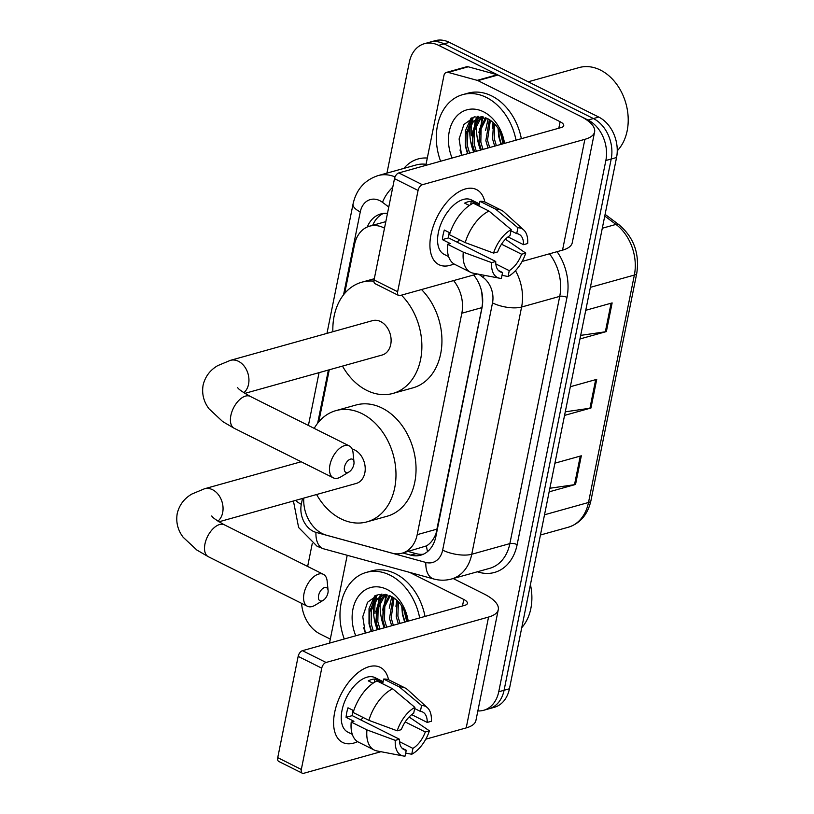 <?xml version="1.0" encoding="UTF-8"?>
<svg xmlns="http://www.w3.org/2000/svg" width="814" height="814" viewBox="0 0 814 814"><rect width="100%" height="100%" fill="white"/><g stroke="black" fill="none" stroke-linecap="round" stroke-linejoin="round"><path stroke-width="1.22" d="M384.503 228.185A31.502 23.626 -105.6 0 0 383.852 227.839A31.502 23.626 -105.6 0 0 369.597 226.17A31.502 23.626 -105.6 0 0 354.487 244.719L344.658 293.467M303.764 498.107A31.502 23.626 -105.6 0 0 326.383 535.174L392.002 553.144A31.502 23.626 -105.6 0 0 402.075 553.205L426.485 545.889C430.565 543.467 433.73 539.377 435.999 533.618L481.939 307.611L482.549 302.716L481.766 291.931M402.075 553.205A31.502 23.626 -105.6 0 0 417.185 534.666L461.833 313.227A31.502 23.626 -105.6 0 0 453.581 280.596M329.263 369.8L318.762 421.886M387.484 213.39A31.502 23.626 -105.6 0 0 380.749 213.96A31.502 23.626 -105.6 0 0 367.277 226.994M372.7 225.305A31.502 23.626 74.4 0 1 383.475 213.421M377.33 629.751A42.002 31.502 74.4 0 1 373.809 603.957A42.002 31.502 74.4 0 0 377.33 629.751M374.206 601.231A42.002 31.502 74.4 0 1 375.63 595.461A42.002 31.502 74.4 0 0 374.206 601.231M473.656 152.015A42.002 31.502 74.4 0 1 470.136 126.211A42.002 31.502 74.4 0 0 473.656 152.015M470.533 123.484A42.002 31.502 74.4 0 1 471.957 117.715A42.002 31.502 74.4 0 0 470.533 123.484M386.945 173.117L409.31 62.23A31.502 23.626 74.4 0 1 424.42 43.691A31.502 23.626 74.4 0 1 438.675 45.36L588.044 120.045A31.502 23.626 74.4 0 1 605.85 160.511L498.738 691.758A31.502 23.626 74.4 0 1 483.628 710.296A31.502 23.626 74.4 0 1 477.849 710.937M307.641 566.452L312.281 543.406M330.311 639.102L319.994 633.943A31.502 23.626 74.4 0 1 301.587 603.337M424.42 43.691L435.114 40.7A31.502 23.626 74.4 0 1 449.369 42.369L598.748 117.063L593.396 118.549A31.502 23.626 74.4 0 1 611.202 159.015L504.08 690.262A31.502 23.626 74.4 0 1 488.97 708.801A31.502 23.626 74.4 0 0 504.08 690.262L611.202 159.015A31.502 23.626 74.4 0 0 593.396 118.549L444.027 43.864L593.396 118.549L588.044 120.045M429.761 42.196A31.502 23.626 74.4 0 1 444.027 43.864A31.502 23.626 74.4 0 0 429.761 42.196M402.879 552.981L410.673 555.117A31.502 23.626 -105.6 0 0 420.746 555.179A31.502 23.626 -105.6 0 0 435.856 536.63L482.01 307.753A31.502 23.626 -105.6 0 0 473.646 274.99M423.361 554.222A31.502 23.626 74.4 0 1 416.025 553.622L408.231 551.485M473.341 117.196A42.002 31.502 -105.6 0 0 472.151 121.642M471.794 123.565A42.002 31.502 -105.6 0 0 471.316 135.816M377.014 594.932A42.002 31.502 -105.6 0 0 375.824 599.389M375.468 601.312A42.002 31.502 -105.6 0 0 374.989 613.563M598.748 117.063A31.502 23.626 74.4 0 1 616.554 157.519L509.432 688.766A31.502 23.626 74.4 0 1 494.322 707.305L483.628 710.296M580.687 335.378L605.341 331.797A8.405 3.124 11.4 0 0 606.359 331.583L579.965 338.96M585.744 310.297L612.138 302.92L606.359 331.583M549.857 488.258L574.511 484.676A8.405 3.124 11.4 0 0 575.539 484.462L549.145 491.839M554.924 463.166L581.318 455.799L575.539 484.462M565.272 411.823L589.926 408.231A8.405 3.124 11.4 0 0 590.954 408.018L564.55 415.394M570.329 386.731L596.733 379.355L590.954 408.018M431.003 234.605A42.002 22.975 -63.4 0 1 458.486 192.023A42.002 22.975 -63.4 0 1 484.869 202.014A42.002 22.975 -63.4 0 0 476.536 189.57A42.002 22.975 -63.4 0 0 431.003 234.605A42.002 22.975 -63.4 0 0 453.927 263.899A42.002 22.975 -63.4 0 1 438.97 264.703A42.002 22.975 -63.4 0 1 431.003 234.605M425.864 165.364A5.25 3.938 -105.6 0 1 425.946 164.815L443.956 75.478A5.25 3.938 -105.6 0 1 446.479 72.385L466.544 66.779A5.25 3.938 74.4 0 1 468.223 66.789L497.283 74.746A5.25 3.938 74.4 0 1 497.985 75.02L580.189 116.117A42.002 15.608 -168.6 0 1 594.607 131.888A42.002 15.608 -168.6 0 1 584.879 139.316L422.385 184.717A5.25 2.869 116.6 0 0 418.07 190.435L394.495 178.642A5.25 2.869 -63.4 0 1 398.799 172.924L561.294 127.523A10.501 3.907 11.4 0 0 563.726 125.671A10.501 3.907 11.4 0 0 560.124 121.724L477.92 80.617A5.25 3.938 -105.6 0 0 477.218 80.352L448.158 72.395A5.25 3.938 -105.6 0 0 446.479 72.385M594.607 131.888L572.252 242.725A42.002 15.608 -168.6 0 1 562.535 250.152L522.11 261.447M397.649 291.717A5.25 2.869 116.6 0 0 398.646 295.472L375.061 283.679A5.25 2.869 -63.4 0 1 374.064 279.924L397.649 291.717L418.07 190.435M398.646 295.472A5.25 2.869 116.6 0 0 400.03 295.553L477.309 273.962M374.064 279.924L394.495 178.642M493.538 253.073L497.649 251.923A21.001 11.488 -63.4 0 1 510.022 235.511L511.212 229.629A27.3 14.927 -63.4 0 0 493.538 253.073L465.201 242.603L449.481 234.737A34.646 18.956 -63.4 0 1 473.27 203.195L488.99 211.05L511.212 229.629M510.978 230.779L516.717 233.638A21.001 11.488 -63.4 0 1 519.027 234.3A21.001 11.488 -63.4 0 1 523.555 244.678L508.007 236.915M449.247 232.509A21.001 11.488 116.6 0 0 449.094 233.231A21.001 11.488 116.6 0 0 448.555 237.892L495.726 261.477A21.001 11.488 -63.4 0 0 500.244 271.856A21.001 11.488 -63.4 0 0 502.564 272.517L501.383 278.388A27.3 14.927 -63.4 0 1 499.613 278.225A27.3 14.927 -63.4 0 1 491.615 262.627L495.726 261.477M499.613 278.225L473.321 273.209A34.646 18.956 -63.4 0 1 470.563 272.273L454.833 264.418A34.646 18.956 -63.4 0 1 447.558 244.292L450.264 243.539L442.399 239.611A30.444 16.656 -63.4 0 1 443.07 234.91A30.444 16.656 -63.4 0 1 444.332 230.057L450.061 232.916M448.626 256.613L444.139 254.365A30.444 16.656 -63.4 0 1 438.359 232.55A30.444 16.656 -63.4 0 1 471.367 199.898L479.436 203.927M516.717 233.638L517.897 227.767L495.685 209.188L479.955 201.323L479.181 205.199L471.316 201.262A30.444 16.656 -63.4 0 0 464.631 203.134L469.342 205.494M479.955 201.323A34.646 18.956 -63.4 0 1 485.826 202.432L501.546 210.297A34.646 18.956 -63.4 0 1 503.947 211.945L523.738 229.965A27.3 14.927 -63.4 0 1 527.665 243.528L523.555 244.678M495.685 209.188A34.646 18.956 -63.4 0 1 501.546 210.297M501.516 244.18L521.621 254.233L525.742 253.093L505.443 239.235M470.563 272.273A34.646 18.956 -63.4 0 1 463.278 252.157L491.615 262.627M447.558 244.292L463.278 252.157M517.897 227.767A27.3 14.927 -63.4 0 1 523.738 229.965M525.742 253.093A27.3 14.927 -63.4 0 1 508.068 276.526L509.249 270.645L495.818 263.929M502.004 275.315L508.068 276.526M521.621 254.233A21.001 11.488 -63.4 0 1 509.249 270.645M465.201 242.603A34.646 18.956 -63.4 0 1 488.99 211.05M459.595 239.794A21.001 11.488 -63.4 0 1 457.02 242.124M498.331 270.401L502.564 272.517M442.399 239.611L448.555 237.892M470.634 204.64L471.316 201.262M528.215 81.797L579.08 67.582A47.243 35.44 74.4 0 1 600.467 70.085A47.243 35.44 74.4 0 1 626.933 107.672A47.243 35.44 74.4 0 1 617.246 150.824M480.535 150.091A47.243 35.44 74.4 0 1 476.556 124.857M476.78 122.212A47.243 35.44 74.4 0 1 477.319 118.437M477.401 117.989A47.243 35.44 74.4 0 1 477.503 117.46M440.608 161.243A52.493 39.377 74.4 0 1 462.647 94.658A52.493 39.377 74.4 0 1 486.406 97.446A52.493 39.377 74.4 0 1 516.005 140.181M462.647 94.658L467.999 93.172A52.493 39.377 74.4 0 1 491.758 95.95A52.493 39.377 74.4 0 1 521.357 138.685M461.64 155.372L459.096 138.96L463.899 124.501L474.603 116.84L487.81 118.712C494.831 122.619 499.684 129.019 502.38 137.902A26.252 19.689 74.4 0 1 503.51 143.671M452.075 158.038A36.752 27.564 74.4 0 1 454.212 119.302A36.752 27.564 74.4 0 1 483.516 111.783A36.752 27.564 74.4 0 1 504.538 143.386M481.654 116.606L471.713 122.1L466.117 132.886L465.781 146.296L467.928 153.612M480.575 116.931L473.382 121.632L467.785 132.417L467.45 145.828L469.607 153.144M482.02 116.677L479.741 117.145M483.363 116.972L480.077 119.76L474.47 130.545L474.145 143.966L476.292 151.272M482.712 116.819L478.398 120.228L472.802 131.013L472.466 144.434L474.623 151.74M486.569 118.111L481.115 128.846L480.83 142.094L482.977 149.41M485.693 117.745L479.487 129.141L479.161 142.562L481.308 149.878M490.374 120.279L487.515 140.222L489.662 147.538M489.377 119.617L485.846 140.69L487.993 148.006M494.759 124.104L494.2 138.36L496.357 145.665M493.599 122.924L492.531 138.828L494.678 146.133M500.417 132.59L503.042 143.803M498.717 129.385L499.216 136.956L501.373 144.271M498.066 128.347L498.768 136.65L500.986 144.373M482.081 117.908L478.713 142.257L480.921 149.98M477.615 116.382L476.027 118.681M475.386 119.78L472.028 144.119L474.236 151.852M471.001 118.162L465.364 130.891L465.333 145.991L467.551 153.714M493.101 122.456L492.267 128.592M488.125 118.875L485.582 130.464M483.282 117.023L478.886 132.326M478.296 116.351L477.055 118.152M476.597 118.895L472.201 134.198M472.028 117.684L465.516 136.07M460.002 150.01L461.701 155.352M344.475 467.114A7.346 4.019 116.6 0 0 349.013 471.957A7.346 4.019 116.6 0 0 353.836 464.499A7.346 4.019 116.6 0 0 353.988 462.006A7.346 4.019 116.6 0 0 349.552 459.513A7.346 4.019 116.6 0 0 344.475 467.114M349.013 471.957L340.954 476.811A17.847 9.758 -63.4 0 1 333.313 477.838A17.847 9.758 -63.4 0 1 329.924 465.048A17.847 9.758 -63.4 0 1 349.277 445.909A17.847 9.758 -63.4 0 1 353.042 452.645L353.988 462.006M244.821 393.386L382.163 355.016A17.847 13.39 -105.6 0 0 391.096 339.438A17.847 13.39 -105.6 0 0 380.637 321.581A17.847 13.39 -105.6 0 0 372.558 320.635L230.382 360.358L217.765 365.618C210.043 370.105 205.159 376.617 203.103 385.154C201.689 393.803 203.663 401.699 209.025 408.821L222.721 421.591L234.249 428.306L333.313 477.838M401.444 295.167A57.743 43.315 74.4 0 1 421.621 352.299A57.743 43.315 74.4 0 1 392.897 393.437A57.743 43.315 74.4 0 1 366.758 390.374A57.743 43.315 74.4 0 1 342.491 366.097M332.875 331.715A57.743 43.315 74.4 0 1 361.813 282.204A57.743 43.315 74.4 0 1 373.931 281.145M421.51 289.56A57.743 43.315 74.4 0 1 441.687 346.693A57.743 43.315 74.4 0 1 412.963 387.84L392.897 393.437M318.579 595.533A7.346 4.019 116.6 0 0 323.117 600.376A7.346 4.019 116.6 0 0 327.94 592.918A7.346 4.019 116.6 0 0 328.093 590.425A7.346 4.019 116.6 0 0 323.657 587.932A7.346 4.019 116.6 0 0 318.579 595.533M323.117 600.376L315.059 605.229A17.847 9.758 -63.4 0 1 307.417 606.257A17.847 9.758 -63.4 0 1 304.029 593.467A17.847 9.758 -63.4 0 1 323.382 574.328A17.847 9.758 -63.4 0 1 327.147 581.064L328.093 590.425M218.925 521.805L356.267 483.435A17.847 13.39 -105.6 0 0 365.201 467.857A17.847 13.39 -105.6 0 0 354.741 450A17.847 13.39 -105.6 0 0 352.116 449.013M314.204 428.378A57.743 43.315 74.4 0 1 335.928 410.622A57.743 43.315 74.4 0 1 362.057 413.685A57.743 43.315 74.4 0 1 395.909 471.448A57.743 43.315 74.4 0 1 367.002 521.855A57.743 43.315 74.4 0 1 340.873 518.793A57.743 43.315 74.4 0 1 316.595 494.515M335.928 410.622L355.983 405.016A57.743 43.315 74.4 0 1 382.122 408.089A57.743 43.315 74.4 0 1 415.974 465.852A57.743 43.315 74.4 0 1 387.067 516.249L367.002 521.855M334.676 712.352A42.002 22.975 -63.4 0 1 362.159 669.759A42.002 22.975 -63.4 0 1 388.543 679.761A42.002 22.975 -63.4 0 0 380.199 667.317A42.002 22.975 -63.4 0 0 334.676 712.352A42.002 22.975 -63.4 0 0 357.6 741.646A42.002 22.975 -63.4 0 1 342.643 742.439A42.002 22.975 -63.4 0 1 334.676 712.352M329.528 643.111A5.25 3.938 -105.6 0 1 329.619 642.551L347.212 555.28M453.205 578.53L483.852 593.864A42.002 15.608 -168.6 0 1 498.28 609.635A42.002 15.608 -168.6 0 1 488.553 617.063L326.048 662.464A5.25 2.869 116.6 0 0 321.744 668.172L298.158 656.379A5.25 2.869 -63.4 0 1 302.462 650.671L464.967 605.27A10.501 3.907 11.4 0 0 467.399 603.408A10.501 3.907 11.4 0 0 463.797 599.47L409.595 572.364M498.28 609.635L475.925 720.471A42.002 15.608 -168.6 0 1 466.208 727.899L425.773 739.193M301.322 769.454A5.25 2.869 116.6 0 0 302.32 773.219L278.734 761.426A5.25 2.869 -63.4 0 1 277.737 757.661L301.322 769.454L321.744 668.172M302.32 773.219A5.25 2.869 116.6 0 0 303.703 773.3L380.972 751.709M277.737 757.661L298.158 656.379M397.212 730.809L401.322 729.659A21.001 11.488 -63.4 0 1 413.695 713.247L414.886 707.376A27.3 14.927 -63.4 0 0 397.212 730.809L368.874 720.349L353.154 712.484A34.646 18.956 -63.4 0 1 376.943 680.931L392.663 688.797L414.886 707.376M414.652 708.516L420.38 711.385A21.001 11.488 -63.4 0 1 422.7 712.036A21.001 11.488 -63.4 0 1 427.218 722.425L411.681 714.651M352.92 710.256A21.001 11.488 116.6 0 0 352.767 710.968A21.001 11.488 116.6 0 0 352.228 715.628L399.399 739.214A21.001 11.488 -63.4 0 0 403.917 749.602A21.001 11.488 -63.4 0 0 406.237 750.254L405.046 756.135A27.3 14.927 -63.4 0 1 403.276 755.972A27.3 14.927 -63.4 0 1 395.278 740.364L399.399 739.214M403.276 755.972L376.994 750.946A34.646 18.956 -63.4 0 1 374.226 750.02L358.506 742.154A34.646 18.956 -63.4 0 1 351.221 722.038L353.937 721.285L346.072 717.348A30.444 16.656 -63.4 0 1 346.744 712.657A30.444 16.656 -63.4 0 1 347.995 707.793L353.734 710.663M352.299 734.36L347.802 732.112A30.444 16.656 -63.4 0 1 342.033 710.296A30.444 16.656 -63.4 0 1 375.04 677.645L383.099 681.674M420.38 711.385L421.571 705.504L399.348 686.924L383.628 679.069L382.845 682.936L374.989 679.008A30.444 16.656 -63.4 0 0 368.294 680.88L373.016 683.231M383.628 679.069A34.646 18.956 -63.4 0 1 389.499 680.178L405.219 688.034A34.646 18.956 -63.4 0 1 407.621 689.692L427.411 707.712A27.3 14.927 -63.4 0 1 431.339 721.275L427.218 722.425M399.348 686.924A34.646 18.956 -63.4 0 1 405.219 688.034M405.189 721.926L425.295 731.979L429.405 730.83L409.106 716.981M374.226 750.02A34.646 18.956 -63.4 0 1 366.951 729.904L395.278 740.364M351.221 722.038L366.951 729.904M421.571 705.504A27.3 14.927 -63.4 0 1 427.411 707.712M429.405 730.83A27.3 14.927 -63.4 0 1 411.742 754.263L412.922 748.392L399.491 741.676M405.667 753.052L411.742 754.263M425.295 731.979A21.001 11.488 -63.4 0 1 412.922 748.392M368.874 720.349A34.646 18.956 -63.4 0 1 392.663 688.797M363.258 717.541A21.001 11.488 -63.4 0 1 360.694 719.861M402.004 748.147L406.237 750.254M346.072 717.348L352.228 715.628M374.308 682.386L374.989 679.008M384.208 627.828A47.243 35.44 74.4 0 1 380.23 602.594M380.443 599.949A47.243 35.44 74.4 0 1 380.993 596.184M381.074 595.726A47.243 35.44 74.4 0 1 381.176 595.207M344.271 638.99A52.493 39.377 74.4 0 1 366.32 572.405A52.493 39.377 74.4 0 1 390.079 575.193A52.493 39.377 74.4 0 1 419.678 617.918M366.32 572.405L371.662 570.909A52.493 39.377 74.4 0 1 395.431 573.697A52.493 39.377 74.4 0 1 425.03 616.422M365.313 633.109L362.769 616.707L367.572 602.248L378.276 594.576L391.483 596.459C398.504 600.366 403.357 606.766 406.054 615.649A26.252 19.689 74.4 0 1 407.173 621.418M355.749 635.785A36.752 27.564 74.4 0 1 357.885 597.038A36.752 27.564 74.4 0 1 387.189 589.519A36.752 27.564 74.4 0 1 408.201 621.123M385.327 594.352L375.386 599.847L369.78 610.622L369.454 624.043L371.601 631.349M384.249 594.668L377.055 599.379L371.459 610.154L371.123 623.575L373.27 630.891M385.694 594.413L383.404 594.881M387.026 594.719L383.74 597.507L378.144 608.292L377.808 621.703L379.965 629.019M386.385 594.556L382.071 597.975L376.475 608.76L376.139 622.171L378.286 629.487M390.232 595.848L384.788 606.593L384.503 619.841L386.65 627.146M389.367 595.482L383.16 606.888L382.824 620.309L384.981 627.614M394.047 598.015L391.188 617.968L393.335 625.284M393.05 597.354L389.509 618.437L391.666 625.752M398.422 601.841L397.873 616.096L400.02 623.412M397.263 600.661L396.204 616.564L398.351 623.88M404.08 610.337L406.715 621.54M402.381 607.122L402.889 614.702L405.036 622.008M530.433 584.625A47.243 35.44 74.4 0 1 521.754 627.665M401.74 606.094L402.442 614.387L404.66 622.12M385.744 595.644L382.377 619.993L384.595 627.726M381.288 594.128L379.7 596.428M379.059 597.517L375.692 621.865L377.91 629.588M374.674 595.899L369.027 608.638L369.007 623.738L371.215 631.461M396.774 600.203L395.94 606.338M391.788 596.621L389.245 608.2M386.955 594.769L382.56 610.073M381.969 594.098L380.718 595.889M380.27 596.631L375.875 611.935M375.702 595.431L369.19 613.807M363.675 627.747L365.364 633.099M427.564 551.566A31.502 18.997 -74.7 0 1 426.485 545.889M481.939 307.611L461.833 313.227M437.291 529.049L417.185 534.666M388.766 207.01L382.509 202.34A21.001 15.751 -105.6 0 0 379.843 200.682A21.001 15.751 -105.6 0 0 360.266 211.925L343.549 294.821M360.266 211.925A21.001 7.804 11.4 0 1 353.052 204.039C356.267 189.56 364.601 180.087 378.062 175.6A42.002 31.502 74.4 0 1 395.044 176.903M302.493 498.463L301.312 504.304A21.001 15.751 -105.6 0 0 313.176 531.277A21.001 15.751 -105.6 0 0 315.974 532.356L425.875 562.454A21.001 15.751 -105.6 0 0 442.653 550.132L492.511 302.9A21.001 15.751 -105.6 0 0 483.313 277.584L478.856 274.267M293.427 500.986L298.626 527.513L317.165 546.326L323.799 548.87A21.001 12.668 -74.7 0 1 315.974 532.356M403.886 168.386A47.243 35.44 74.4 0 1 427.309 158.038M426.048 164.306A42.002 31.502 -105.6 0 0 416.178 164.957L378.062 175.6M557.071 251.679A47.243 35.44 74.4 0 1 567.002 297.405L517.144 544.637A47.243 35.44 74.4 0 1 479.375 572.364L477.319 571.794M605.85 160.511L616.554 157.519M438.675 45.36L449.369 42.369M498.738 691.758L509.432 688.766M515.486 270.665A42.002 31.502 74.4 0 1 521.601 307.031L559.727 296.377A42.002 31.502 -105.6 0 0 549.47 253.805M492.511 302.9A21.001 7.804 11.4 0 0 521.601 307.031L471.754 554.253L509.869 543.599L559.727 296.377A5.25 1.954 -168.6 0 1 567.002 297.405M442.653 550.132A21.001 7.804 11.4 0 0 471.754 554.253A42.002 31.502 74.4 0 1 451.607 578.978L489.733 568.325A42.002 31.502 -105.6 0 0 509.869 543.599A5.25 1.954 -168.6 0 1 517.144 544.637M328.388 370.044L317.653 423.239M479.375 572.364A5.25 3.164 105.3 0 0 479.344 571.225M323.799 548.87L433.699 578.968A21.001 12.668 -74.7 0 1 425.875 562.454M483.313 277.584A21.001 9.951 -53.3 0 1 484.269 275.295M295.665 500.366A21.001 7.804 11.4 0 0 301.312 504.304M382.509 202.34A21.001 9.951 -53.3 0 1 392.765 187.169M416.025 553.622L410.673 555.117M590.374 287.342L634.36 275.061A10.501 3.907 11.4 0 0 636.782 273.199L590.933 500.63A10.501 3.907 -168.6 0 1 588.502 502.492L634.36 275.061A42.002 31.502 -105.6 0 0 615.964 224.42A10.501 4.976 -53.3 0 1 618.976 224.735C633.709 237.24 639.651 253.398 636.782 273.199M590.933 500.63C587.789 514.509 580.26 523.371 568.355 527.218A42.002 31.502 -105.6 0 0 588.502 502.492L544.515 514.784M602.289 228.246L615.964 224.42L604.751 216.056M589.926 408.231L595.685 379.65M605.341 331.797L611.1 303.205M574.511 484.676L580.28 456.084M562.535 250.152L584.879 139.316M558.811 128.215L560.124 121.724M497.985 75.02L477.92 80.617M398.799 172.924L422.385 184.717M477.218 80.352L497.283 74.746M468.223 66.789L448.158 72.395M243.793 392.735A17.847 13.39 -105.6 0 0 248.555 384.228A17.847 13.39 -105.6 0 0 238.461 361.304A17.847 13.39 -105.6 0 0 230.382 360.358M237.688 387.525C237.963 388.838 242.134 391.788 250.213 396.377A17.847 9.758 116.6 0 0 230.861 415.527A17.847 9.758 116.6 0 0 234.249 428.306M217.908 521.153A17.847 13.39 -105.6 0 0 222.66 512.647A17.847 13.39 -105.6 0 0 212.566 489.723A17.847 13.39 -105.6 0 0 204.487 488.776L191.87 494.037C184.157 498.524 179.263 505.036 177.218 513.573C175.804 522.222 177.778 530.107 183.14 537.24L196.825 550.01L208.353 556.725L307.417 606.257M211.793 515.944C212.067 517.256 216.239 520.207 224.318 524.796A17.847 9.758 116.6 0 0 204.975 543.935A17.847 9.758 116.6 0 0 208.353 556.725M466.208 727.899L488.553 617.063M462.484 605.962L463.797 599.47M302.462 650.671L326.048 662.464M385.816 221.632L369.597 226.17M433.699 578.968C439.702 580.596 445.675 580.596 451.607 578.978M353.052 204.039L326.974 333.374M319.057 372.649L308.404 425.478M605.087 214.367L618.976 224.735M568.355 527.218L540.435 535.012M361.813 282.204L374.308 278.714M250.213 396.377L349.277 445.909M301.16 461.762L204.487 488.776M224.318 524.796L323.382 574.328"/></g></svg>
